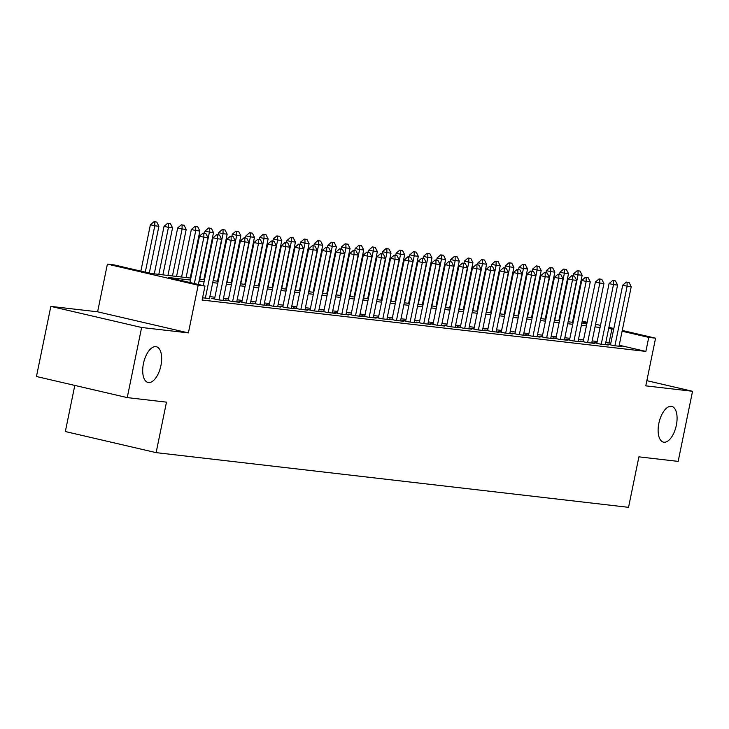 <?xml version="1.0" encoding="UTF-8"?>
<svg xmlns="http://www.w3.org/2000/svg" width="729" height="729" viewBox="0 0 729 729"><rect width="100%" height="100%" fill="white"/><g stroke="black" fill="none" stroke-linecap="round" stroke-linejoin="round"><path stroke-width="1.09" d="M658.87 423.267A18.343 8.757 -76.9 0 1 671.755 406.418A18.343 8.757 -76.9 0 1 676.339 425.289A18.343 8.757 -76.9 0 1 663.454 442.148A18.343 8.757 -76.9 0 1 658.87 423.267M143.44 363.589A18.343 8.757 -76.9 0 1 156.334 346.731A18.343 8.757 -76.9 0 1 160.918 365.612A18.343 8.757 -76.9 0 1 148.033 382.47A18.343 8.757 -76.9 0 1 143.44 363.589M559.717 316.504L560.364 316.577M74.805 385.422L65.346 431.541L156.124 452.636L628.544 507.329L638.905 456.846L678.161 461.393L692.55 391.282L646.851 380.666M156.124 452.636L166.485 402.153L127.238 397.606L36.45 376.51L50.839 306.39L141.626 327.485L188.392 332.898L198.179 285.221L107.391 264.126L114.216 264.919L151.021 273.475L190.852 278.086M188.392 332.898L97.604 311.812L50.839 306.39M97.604 311.812L107.391 264.126M127.238 397.606L141.626 327.485M610.538 344.535L607.612 344.197L613.745 345.628L621.937 346.576L619.076 345.911M596.878 342.958L593.953 342.621L600.085 344.042L608.278 344.99L605.425 344.325M583.227 341.372L580.302 341.035L586.435 342.466L594.627 343.414L591.766 342.748M569.577 339.796L566.652 339.459L572.784 340.88L580.977 341.828L578.115 341.163M555.917 338.21L552.992 337.873L559.125 339.304L567.317 340.252L564.465 339.586M542.267 336.634L539.342 336.297L545.474 337.718L553.666 338.666L550.805 338.001M528.616 335.048L525.691 334.711L531.824 336.142L540.016 337.09L537.155 336.424M514.956 333.472L512.031 333.135L518.164 334.556L526.356 335.504L523.504 334.839M501.306 331.886L498.381 331.549L504.514 332.98L512.706 333.928L509.844 333.262M487.655 330.31L484.73 329.973L490.863 331.394L499.055 332.342L496.194 331.677M473.996 328.733L471.071 328.387L477.203 329.818L485.396 330.766L482.543 330.1M460.345 327.148L457.42 326.811L463.553 328.232L471.745 329.18L468.884 328.515M446.695 325.571L443.77 325.225L449.902 326.656L458.094 327.603L455.233 326.938M433.035 323.986L430.11 323.649L436.243 325.07L444.435 326.018L441.583 325.353M419.385 322.409L416.459 322.063L422.592 323.494L430.784 324.441L427.923 323.776M405.734 320.824L402.809 320.487L408.942 321.908L417.134 322.856L414.272 322.191M392.074 319.247L389.149 318.901L395.282 320.332L403.474 321.279L400.622 320.614M378.424 317.662L375.499 317.325L381.632 318.746L389.824 319.694L386.962 319.029M364.773 316.085L361.848 315.739L367.981 317.17L376.173 318.117L373.312 317.452M351.114 314.5L348.189 314.163L354.321 315.584L362.513 316.532L359.661 315.867M337.463 312.923L334.538 312.577L340.671 314.008L348.863 314.955L346.002 314.29M323.813 311.338L320.888 311.001L327.02 312.422L335.212 313.37L332.351 312.705M310.153 309.761L307.228 309.415L313.361 310.846L321.553 311.793L318.701 311.128M296.503 308.176L293.577 307.838L299.71 309.26L307.902 310.208L305.041 309.543M282.852 306.599L279.927 306.253L286.06 307.684L294.252 308.631L291.39 307.966M269.192 305.014L266.267 304.676L272.4 306.098L280.592 307.046L277.74 306.38M255.542 303.437L252.617 303.091L258.749 304.522L266.942 305.469L264.08 304.804M241.891 301.852L238.966 301.514L245.099 302.936L253.291 303.884L250.43 303.228M228.232 300.275L225.307 299.929L231.439 301.359L239.631 302.307L236.779 301.642M214.581 298.69L211.656 298.352L217.789 299.774L225.981 300.722L223.12 300.066M202.58 297.833L209.469 298.48M190.451 280.036L168.199 277.467L205.004 286.014L202.124 300.038L645.867 351.414L619.213 345.227M610.793 343.268L605.799 342.484M597.188 341.491L592.148 340.908M583.528 339.914L578.489 339.322M569.878 338.329L564.838 337.746M556.227 336.752L551.188 336.169M542.567 335.167L537.528 334.584M528.917 333.59L523.878 333.007M515.257 332.005L510.227 331.422M501.607 330.428L496.567 329.845M487.956 328.843L482.917 328.26M474.297 327.266L469.266 326.683M460.646 325.681L455.607 325.098M446.995 324.104L441.956 323.521M433.336 322.519L428.306 321.936M419.685 320.942L414.646 320.359M406.035 319.357L400.996 318.773M392.375 317.78L387.345 317.197M378.725 316.195L373.685 315.611M365.074 314.618L360.035 314.035M351.414 313.033L346.384 312.449M337.764 311.456L332.725 310.873M324.113 309.871L319.074 309.287M310.454 308.294L305.424 307.711M296.803 306.709L291.764 306.125M283.153 305.132L278.113 304.549M269.493 303.546L264.463 302.963M255.843 301.97L250.803 301.387M242.192 300.384L237.153 299.801M228.532 298.808L223.502 298.225M214.882 297.222L209.843 296.639M622.247 330.447L655.571 338.183L645.785 385.86L692.55 391.282M655.571 338.183L648.746 337.39L622.092 331.203M645.867 351.414L648.746 337.39M205.004 286.014L198.179 285.221M573.176 319.038L573.805 319.184M582.225 321.143L587.146 322.291M595.566 324.241L600.486 325.389M608.906 327.339L613.827 328.487M586.991 323.047L582.07 321.899M573.65 319.949L573.021 319.803M560.309 316.851L559.681 316.696M199.473 279.079L204.512 279.663M213.123 280.665L218.162 281.248M226.783 282.241L231.813 282.825M240.433 283.827L245.473 284.41M254.084 285.404L259.123 285.987M267.743 286.989L272.774 287.572M281.394 288.566L286.433 289.149M295.045 290.151L300.084 290.734M308.704 291.728L313.734 292.311M322.355 293.313L327.394 293.896M336.005 294.89L341.044 295.473M349.665 296.475L354.695 297.058M363.315 298.052L368.355 298.635M376.966 299.637L382.005 300.22M390.626 301.214L395.656 301.797M404.276 302.799L409.315 303.382M417.927 304.376L422.966 304.959M431.586 305.961L436.616 306.544M445.237 307.538L450.276 308.121M458.887 309.123L463.926 309.707M472.547 310.7L477.577 311.283M486.197 312.285L491.237 312.869M499.848 313.862L504.887 314.445M513.508 315.447L518.538 316.031M527.158 317.024L532.197 317.607M540.809 318.609L545.848 319.193M554.468 320.186L559.498 320.769M568.119 321.771L573.158 322.355M581.769 323.348L586.809 323.931M613.672 329.244L608.679 328.469M600.058 327.467L595.028 326.884M586.408 325.89L581.368 325.307M572.757 324.305L567.718 323.722M559.097 322.728L554.067 322.145M545.447 321.143L540.408 320.56M531.796 319.566L526.757 318.983M518.137 317.981L513.107 317.397M504.486 316.404L499.447 315.821M490.836 314.819L485.796 314.235M477.176 313.242L472.146 312.659M463.526 311.657L458.486 311.073M449.875 310.08L444.836 309.497M436.215 308.495L431.185 307.911M422.565 306.918L417.526 306.335M408.914 305.333L403.875 304.749M395.255 303.756L390.225 303.173M381.604 302.171L376.565 301.587M367.954 300.594L362.914 300.011M354.294 299.008L349.264 298.425M340.643 297.432L335.604 296.849M326.993 295.846L321.954 295.263M313.333 294.27L308.303 293.687M299.683 292.684L294.644 292.101M286.032 291.108L280.993 290.525M272.373 289.522L267.343 288.939M258.722 287.946L253.683 287.363M245.072 286.36L240.032 285.777M231.412 284.784L226.382 284.201M217.761 283.198L212.722 282.615M204.111 281.622L199.072 281.039M609.061 342.867L611.941 328.843M205.86 233.48L203.072 233.07L205.86 233.48L207.975 237.672L198.361 284.474M194.361 283.545L203.874 237.198L199.464 236.169L203.072 233.07M189.95 282.515L199.464 236.169M207.975 237.672L203.874 237.198L203.81 233.244M149.29 273.065L158.904 226.263L154.803 225.79L145.29 272.136M154.739 221.835L156.781 222.072L154.001 221.671L154.739 221.835L154.803 225.79L150.384 224.769L140.87 271.115M158.904 226.263L156.781 222.072M154.001 221.671L150.384 224.769M219.511 235.057L216.723 234.647L219.511 235.057L221.625 239.249L209.405 298.808M205.305 298.334L217.534 238.775L213.114 237.745L216.723 234.647M203.291 285.613L213.114 237.745M221.625 239.249L217.534 238.775L217.461 234.82M233.162 236.643L230.382 236.232L233.162 236.643L235.276 240.834L223.056 300.384M218.955 299.911L231.184 240.36L226.765 239.331L230.382 236.232M214.517 299.018L226.765 239.331M235.276 240.834L231.184 240.36L231.111 236.406M246.821 238.219L244.033 237.809L246.821 238.219L248.935 242.411L236.706 301.97M232.615 301.496L244.835 241.937L240.424 240.907L244.033 237.809M228.168 300.594L240.424 240.907M248.935 242.411L244.835 241.937L244.771 237.982M260.472 239.805L257.683 239.394L260.472 239.805L262.586 243.996L250.366 303.546M246.265 303.073L258.494 243.522L254.075 242.493L257.683 239.394M241.818 302.18L254.075 242.493M262.586 243.996L258.494 243.522L258.421 239.559M162.904 274.851L172.554 227.849L168.454 227.375L158.813 274.377M168.39 223.42L170.44 223.657L167.652 223.247L168.39 223.42L168.454 227.375L164.043 226.345L154.293 273.849M172.554 227.849L170.44 223.657M167.652 223.247L164.043 226.345M176.555 276.428L186.205 229.425L182.113 228.952L172.463 275.954M182.04 224.997L184.091 225.234L181.302 224.824L182.04 224.997L182.113 228.952L177.694 227.931L167.943 275.434M186.205 229.425L184.091 225.234M181.302 224.824L177.694 227.931M190.214 278.013L199.864 231.011L195.764 230.537L186.114 277.539M195.7 226.582L197.741 226.819L194.962 226.409L195.7 226.582L195.764 230.537L191.344 229.507L181.594 277.011M199.864 231.011L197.741 226.819M194.962 226.409L191.344 229.507M203.865 279.59L213.515 232.587L209.414 232.114L199.773 279.116M209.351 228.159L211.401 228.396L208.612 227.986L209.351 228.159L209.414 232.114L205.004 231.093L204.557 233.244M213.515 232.587L211.401 228.396M208.612 227.986L205.004 231.093M274.122 241.381L271.343 240.971L274.122 241.381L276.236 245.573L264.016 305.132M259.916 304.658L272.145 245.099L267.725 244.069L271.343 240.971M255.478 303.756L267.725 244.069M276.236 245.573L272.145 245.099L272.081 241.144M217.515 281.175L227.166 234.173L223.074 233.699L213.424 280.692M223.001 229.744L225.051 229.981L222.263 229.571L223.001 229.744L223.074 233.699L218.654 232.669L218.217 234.82M227.166 234.173L225.051 229.981M222.263 229.571L218.654 232.669M287.782 242.957L284.993 242.557L287.782 242.957L289.896 247.158L277.667 306.709M273.575 306.235L285.795 246.675L281.385 245.655L284.993 242.557M269.129 305.342L281.385 245.655M289.896 247.158L285.795 246.675L285.732 242.721M231.175 282.752L240.825 235.749L236.725 235.276L227.074 282.278M236.661 231.321L238.702 231.558L235.923 231.148L236.661 231.321L236.725 235.276L232.305 234.255L231.868 236.406M240.825 235.749L238.702 231.558M235.923 231.148L232.305 234.255M301.432 244.543L298.644 244.133L301.432 244.543L303.546 248.735L291.327 308.294M287.226 307.82L299.455 248.261L295.035 247.231L298.644 244.133M282.779 306.918L295.035 247.231M303.546 248.735L299.455 248.261L299.382 244.306M244.826 284.337L254.476 237.335L250.375 236.861L240.734 283.854M250.311 232.906L252.362 233.143L249.573 232.733L250.311 232.906L250.375 236.861L245.965 235.832L245.518 237.982M254.476 237.335L252.362 233.143M249.573 232.733L245.965 235.832M315.083 246.12L312.304 245.719L315.083 246.12L317.197 250.32L304.977 309.871M300.877 309.397L313.106 249.837L308.686 248.817L312.304 245.719M296.439 308.504L308.686 248.817M317.197 250.32L313.106 249.837L313.042 245.883M258.476 285.914L268.126 238.912L264.035 238.438L254.385 285.44M263.962 234.483L266.012 234.72L263.224 234.31L263.962 234.483L264.035 238.438L259.615 237.417L259.178 239.568M268.126 238.912L266.012 234.72M263.224 234.31L259.615 237.417M328.743 247.705L325.954 247.295L328.743 247.705L330.857 251.897L318.628 311.456M314.536 310.982L326.756 251.423L322.346 250.393L325.954 247.295M310.089 310.08L322.346 250.393M330.857 251.897L326.756 251.423L326.692 247.468M342.393 249.282L339.605 248.881L342.393 249.282L344.507 253.482L332.287 313.033M328.187 312.559L340.416 252.999L335.996 251.979L339.605 248.881M323.74 311.666L335.996 251.979M344.507 253.482L340.416 252.999L340.343 249.045M356.044 250.867L353.264 250.457L356.044 250.867L358.158 255.059L345.938 314.618M341.837 314.144L354.066 254.585L349.647 253.555L353.264 250.457M337.399 313.242L349.647 253.555M358.158 255.059L354.066 254.585L354.002 250.63M369.703 252.444L366.915 252.043L369.703 252.444L371.817 256.644L359.588 316.195M355.497 315.721L367.717 256.161L363.306 255.141L366.915 252.043M351.05 314.828L363.306 255.141M371.817 256.644L367.717 256.161L367.653 252.207M383.354 254.029L380.565 253.619L383.354 254.029L385.468 258.221L373.248 317.78M369.147 317.306L381.376 257.747L376.957 256.717L380.565 253.619M364.7 316.404L376.957 256.717M385.468 258.221L381.376 257.747L381.303 253.792M397.004 255.606L394.225 255.205L397.004 255.606L399.118 259.797L386.899 319.357M382.798 318.883L395.027 259.324L390.607 258.303L394.225 255.205M378.36 317.99L390.607 258.303M399.118 259.797L395.027 259.324L394.963 255.369M410.664 257.191L407.876 256.781L410.664 257.191L412.778 261.383L400.549 320.942M396.458 320.468L408.677 260.909L404.267 259.879L407.876 256.781M392.011 319.566L404.267 259.879M412.778 261.383L408.677 260.909L408.614 256.954M424.314 258.768L421.526 258.367L424.314 258.768L426.429 262.959L414.209 322.519M410.108 322.045L422.337 262.486L417.917 261.465L421.526 258.367M405.661 321.152L417.917 261.465M426.429 262.959L422.337 262.486L422.264 258.531M437.965 260.353L435.186 259.943L437.965 260.353L440.079 264.545L427.859 324.104M423.759 323.63L435.988 264.071L431.568 263.041L435.186 259.943M419.321 322.728L431.568 263.041M440.079 264.545L435.988 264.071L435.924 260.116M451.625 261.93L448.836 261.529L451.625 261.93L453.739 266.121L441.51 325.681M437.418 325.207L449.638 265.648L445.228 264.627L448.836 261.529M432.971 324.314L445.228 264.627M453.739 266.121L449.638 265.648L449.574 261.693M465.275 263.515L462.487 263.105L465.275 263.515L467.389 267.707L455.169 327.266M451.069 326.792L463.298 267.233L458.878 266.203L462.487 263.105M446.622 325.89L458.878 266.203M467.389 267.707L463.298 267.233L463.225 263.278M478.926 265.092L476.146 264.691L478.926 265.092L481.04 269.283L468.82 328.843M464.719 328.369L476.948 268.81L472.529 267.789L476.146 264.691M460.281 327.476L472.529 267.789M481.04 269.283L476.948 268.81L476.884 264.855M272.136 287.499L281.786 240.497L277.685 240.023L268.035 287.016M277.621 236.068L279.663 236.305L276.883 235.895L277.621 236.068L277.685 240.023L273.266 238.994L272.828 241.144M281.786 240.497L279.663 236.305M276.883 235.895L273.266 238.994M285.786 289.076L295.436 242.074L291.336 241.6L281.695 288.602M291.272 237.645L293.322 237.882L290.534 237.472L291.272 237.645L291.336 241.6L286.925 240.579L286.479 242.73M295.436 242.074L293.322 237.882M290.534 237.472L286.925 240.579M299.437 290.652L309.087 243.659L304.995 243.185L295.345 290.178M304.922 239.23L306.973 239.467L304.184 239.057L304.922 239.23L304.995 243.185L300.576 242.156L300.138 244.306M309.087 243.659L306.973 239.467M304.184 239.057L300.576 242.156M313.096 292.238L322.747 245.236L318.646 244.762L308.996 291.764M318.582 240.807L320.623 241.044L317.844 240.634L318.582 240.807L318.646 244.762L314.226 243.741L313.789 245.892M322.747 245.236L320.623 241.044M317.844 240.634L314.226 243.741M326.747 293.814L336.397 246.821L332.296 246.347L322.655 293.34M332.233 242.393L334.283 242.629L331.495 242.219L332.233 242.393L332.296 246.347L327.886 245.318L327.439 247.468M336.397 246.821L334.283 242.629M331.495 242.219L327.886 245.318M340.397 295.4L350.048 248.398L345.956 247.924L336.306 294.926M345.883 243.969L347.933 244.206L345.145 243.796L345.883 243.969L345.956 247.924L341.536 246.903L341.099 249.054M350.048 248.398L347.933 244.206M345.145 243.796L341.536 246.903M354.057 296.976L363.707 249.983L359.607 249.509L349.956 296.503M359.543 245.555L361.584 245.791L358.805 245.381L359.543 245.555L359.607 249.509L355.187 248.48L354.75 250.63M363.707 249.983L361.584 245.791M358.805 245.381L355.187 248.48M367.708 298.562L377.358 251.56L373.257 251.086L363.616 298.088M373.193 247.131L375.244 247.368L372.455 246.958L373.193 247.131L373.257 251.086L368.847 250.065L368.4 252.216M377.358 251.56L375.244 247.368M372.455 246.958L368.847 250.065M381.358 300.138L391.008 253.145L386.917 252.671L377.267 299.665M386.844 248.717L388.894 248.953L386.106 248.543L386.844 248.717L386.917 252.671L382.497 251.642L382.06 253.792M391.008 253.145L388.894 248.953M386.106 248.543L382.497 251.642M395.018 301.724L404.668 254.722L400.567 254.248L390.917 301.25M400.503 250.293L402.545 250.53L399.765 250.12L400.503 250.293L400.567 254.248L396.148 253.227L395.71 255.378M404.668 254.722L402.545 250.53M399.765 250.12L396.148 253.227M408.668 303.3L418.318 256.307L414.218 255.833L404.577 302.827M414.154 251.879L416.204 252.116L413.416 251.705L414.154 251.879L414.218 255.833L409.807 254.804L409.361 256.954M418.318 256.307L416.204 252.116M413.416 251.705L409.807 254.804M422.319 304.886L431.969 257.884L427.877 257.41L418.227 304.412M427.805 253.455L429.855 253.692L427.066 253.282L427.805 253.455L427.877 257.41L423.458 256.389L423.02 258.54M431.969 257.884L429.855 253.692M427.066 253.282L423.458 256.389M492.585 266.677L489.797 266.267L492.585 266.677L494.699 270.869L482.47 330.428M478.379 329.955L490.599 270.395L486.188 269.365L489.797 266.267M473.932 329.052L486.188 269.365M494.699 270.869L490.599 270.395L490.535 266.44M506.236 268.254L503.447 267.853L506.236 268.254L508.35 272.446L496.13 332.005M492.029 331.531L504.258 271.972L499.839 270.951L503.447 267.853M487.583 330.638L499.839 270.951M508.35 272.446L504.258 271.972L504.186 268.017M519.886 269.839L517.107 269.429L519.886 269.839L522 274.031L509.781 333.59M505.68 333.117L517.909 273.557L513.489 272.528L517.107 269.429M501.242 332.214L513.489 272.528M522 274.031L517.909 273.557L517.845 269.602M533.546 271.416L530.758 271.015L533.546 271.416L535.66 275.608L523.431 335.167M519.34 334.693L531.559 275.134L527.149 274.113L530.758 271.015M514.893 333.8L527.149 274.113M535.66 275.608L531.559 275.134L531.496 271.179M435.978 306.462L445.629 259.469L441.528 258.995L431.878 305.989M441.464 255.041L443.505 255.278L440.726 254.868L441.464 255.041L441.528 258.995L437.108 257.966L436.671 260.116M445.629 259.469L443.505 255.278M440.726 254.868L437.108 257.966M449.629 308.048L459.279 261.046L455.178 260.572L445.537 307.574M455.115 256.617L457.165 256.854L454.377 256.444L455.115 256.617L455.178 260.572L450.768 259.551L450.322 261.702M459.279 261.046L457.165 256.854M454.377 256.444L450.768 259.551M463.279 309.625L472.93 262.631L468.838 262.158L459.188 309.151M468.765 258.203L470.816 258.44L468.036 258.03L468.765 258.203L468.838 262.158L464.419 261.128L463.981 263.278M472.93 262.631L470.816 258.44M468.036 258.03L464.419 261.128M476.939 311.21L486.589 264.208L482.489 263.734L472.839 310.736M482.425 259.779L484.466 260.016L481.687 259.606L482.425 259.779L482.489 263.734L478.069 262.713L477.632 264.864M486.589 264.208L484.466 260.016M481.687 259.606L478.069 262.713M547.197 273.001L544.408 272.591L547.197 273.001L549.311 277.193L537.091 336.752M532.99 336.279L545.219 276.719L540.8 275.69L544.408 272.591M528.543 335.376L540.8 275.69M549.311 277.193L545.219 276.719L545.146 272.764M490.59 312.787L500.24 265.793L496.139 265.32L486.498 312.313M496.075 261.365L498.126 261.602L495.337 261.192L496.075 261.365L496.139 265.32L491.729 264.29L491.282 266.44M500.24 265.793L498.126 261.602M495.337 261.192L491.729 264.29M560.847 274.578L558.068 274.177L560.847 274.578L562.961 278.77L550.741 338.329M546.641 337.855L558.87 278.296L554.45 277.275L558.068 274.177M542.203 336.962L554.45 277.275M562.961 278.77L558.87 278.296L558.806 274.341M504.249 314.372L513.89 267.37L509.799 266.896L500.149 313.898M509.726 262.941L511.776 263.178L508.997 262.768L509.726 262.941L509.799 266.896L505.379 265.875L504.942 268.017M513.89 267.37L511.776 263.178M508.997 262.768L505.379 265.875M574.507 276.163L571.718 275.753L574.507 276.163L576.621 280.355L564.392 339.914M560.3 339.441L572.52 279.881L568.11 278.852L571.718 275.753M555.853 338.538L568.11 278.852M576.621 280.355L572.52 279.881L572.456 275.927M517.9 315.949L527.55 268.955L523.449 268.482L513.799 315.475M523.386 264.527L525.427 264.764L522.647 264.354L523.386 264.527L523.449 268.482L519.03 267.452L518.592 269.602M527.55 268.955L525.427 264.764M522.647 264.354L519.03 267.452M588.157 277.74L585.369 277.339L588.157 277.74L590.271 281.932L578.051 341.491M573.951 341.017L586.18 281.458L581.76 280.437L585.369 277.339M569.504 340.124L581.76 280.437M590.271 281.932L586.18 281.458L586.107 277.503M531.55 317.534L541.2 270.532L537.1 270.058L527.459 317.06M537.036 266.103L539.086 266.34L536.298 265.93L537.036 266.103L537.1 270.058L532.689 269.028L532.243 271.179M541.2 270.532L539.086 266.34M536.298 265.93L532.689 269.028M601.808 279.325L599.028 278.915L601.808 279.325L603.922 283.517L591.702 343.077M587.601 342.603L599.83 283.043L595.411 282.014L599.028 278.915M583.164 341.701L595.411 282.014M603.922 283.517L599.83 283.043L599.767 279.089M545.21 319.111L554.851 272.117L550.76 271.644L541.109 318.637M550.687 267.689L552.737 267.926L549.958 267.516L550.687 267.689L550.76 271.644L546.34 270.614L545.903 272.764M554.851 272.117L552.737 267.926M549.958 267.516L546.34 270.614M615.467 280.902L612.679 280.501L615.467 280.902L617.581 285.094L605.352 344.653M601.261 344.179L613.481 284.62L609.07 283.599L612.679 280.501M596.814 343.286L609.07 283.599M617.581 285.094L613.481 284.62L613.417 280.665M558.861 320.696L568.511 273.694L564.41 273.22L554.76 320.222M564.346 269.265L566.387 269.502L563.608 269.092L564.346 269.265L564.41 273.22L559.99 272.19L559.553 274.341M568.511 273.694L566.387 269.502M563.608 269.092L559.99 272.19M629.118 282.488L626.329 282.077L629.118 282.488L631.232 286.679L619.012 346.239M614.911 345.756L627.14 286.205L622.721 285.176L626.329 282.077M610.465 344.863L622.721 285.176M631.232 286.679L627.14 286.205L627.068 282.251M572.511 322.273L582.161 275.28L578.061 274.806L568.42 321.799M577.997 270.851L580.047 271.088L577.259 270.678L577.997 270.851L578.061 274.806L573.65 273.776L573.204 275.927M582.161 275.28L580.047 271.088M577.259 270.678L573.65 273.776"/></g></svg>
